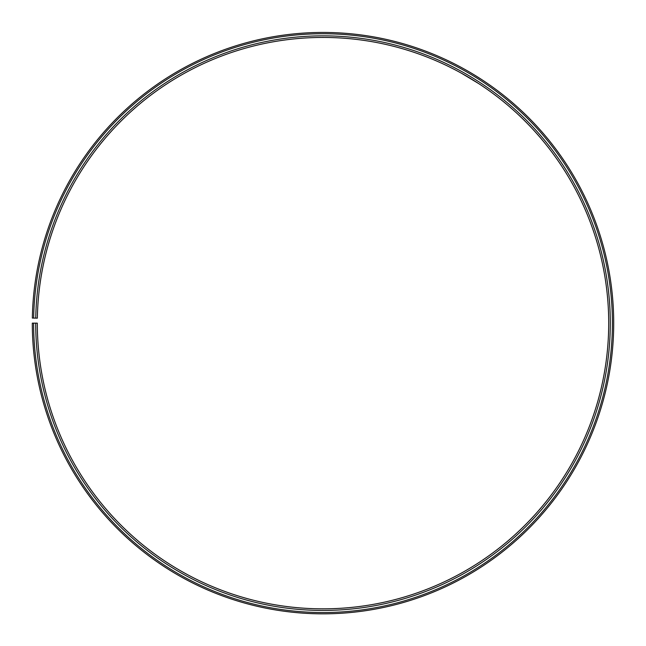<?xml version="1.0" encoding="UTF-8"?>
<svg xmlns="http://www.w3.org/2000/svg" width="646" height="646" viewBox="0 0 646 646"><rect width="100%" height="100%" fill="white"/><g stroke="black" fill="none" stroke-linecap="round" stroke-linejoin="round"><path stroke-width="0.97" d="M33.616 323.145L32.3 323.145A290.708 290.708 0 0 0 466.888 575.739A290.708 290.708 0 0 0 471.281 73.095A290.708 290.708 0 0 0 32.34 318.066L33.657 318.09A289.392 289.392 0 0 1 470.611 74.217A289.392 289.392 0 0 1 466.242 574.601A289.392 289.392 0 0 1 33.616 323.145L37.315 323.145A285.694 285.694 0 0 0 464.409 571.387A285.694 285.694 0 0 0 468.721 77.399A285.694 285.694 0 0 0 37.355 318.155L35.748 318.131A287.3 287.3 0 0 1 469.537 76.026A287.3 287.3 0 0 1 465.201 572.776A287.3 287.3 0 0 1 35.708 323.145M33.657 318.09L35.748 318.131M478.032 83.172L468.463 77.254M466.8 76.276L465.338 75.429M461.462 73.24L478.654 83.568M481.23 79.272L474.099 74.783M464.046 68.944L465.516 69.768"/></g></svg>
